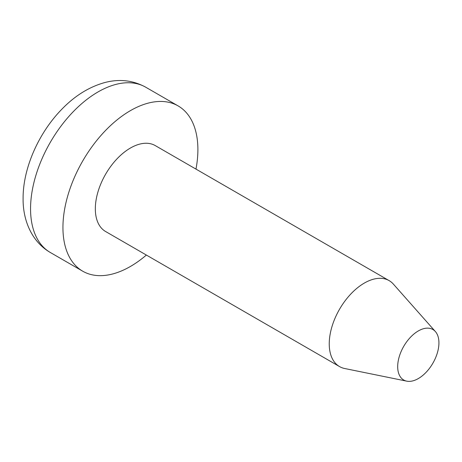 <?xml version="1.0" encoding="UTF-8"?>
<svg xmlns="http://www.w3.org/2000/svg" width="462" height="462" viewBox="0 0 462 462"><rect width="100%" height="100%" fill="white"/><g stroke="black" fill="none" stroke-linecap="round" stroke-linejoin="round"><path stroke-width="0.69" d="M406.751 381.156L344.669 368.509A49.619 28.65 -60 0 1 339.518 366.568A49.619 28.65 -60 0 1 331.912 326.807A49.619 28.65 -60 0 1 364.327 283.085A49.619 28.65 -60 0 1 389.137 280.625A49.619 28.65 -60 0 1 393.387 284.118L435.389 331.56A29.164 16.84 -60 0 1 436.521 355.411A29.164 16.84 -60 0 1 418.306 378.574A29.164 16.84 -60 0 1 406.751 381.156A29.164 16.84 -60 0 1 398.591 359.17A29.164 16.84 -60 0 1 418.306 330.948A29.164 16.84 -60 0 1 435.389 331.56M389.137 280.625L155.226 145.576A49.619 28.65 120 0 0 130.417 148.036A49.619 28.65 120 0 0 98.002 191.759A49.619 28.65 120 0 0 105.607 231.52L339.518 366.568M146.362 255.053A95.426 55.094 -60 0 1 130.417 266.464A95.426 55.094 -60 0 1 82.704 271.188A95.426 55.094 -60 0 1 68.076 194.727A95.426 55.094 -60 0 1 130.417 110.637A95.426 55.094 -60 0 1 178.124 105.913A95.426 55.094 -60 0 1 195.98 169.109M30.556 208.807A95.426 55.094 120 0 0 50.318 252.489C31.37 241.516 22.788 219.693 23.1 198.417C22.944 168.382 38.519 133.148 61.608 109.465C74.711 95.83 89.178 86.844 104.99 82.496C119.508 78.736 133.091 80.307 145.738 87.214A95.426 55.094 120 0 0 98.025 91.938A95.426 55.094 120 0 0 30.556 208.807M50.318 252.489L82.704 271.188M145.738 87.214L178.124 105.913"/></g></svg>
